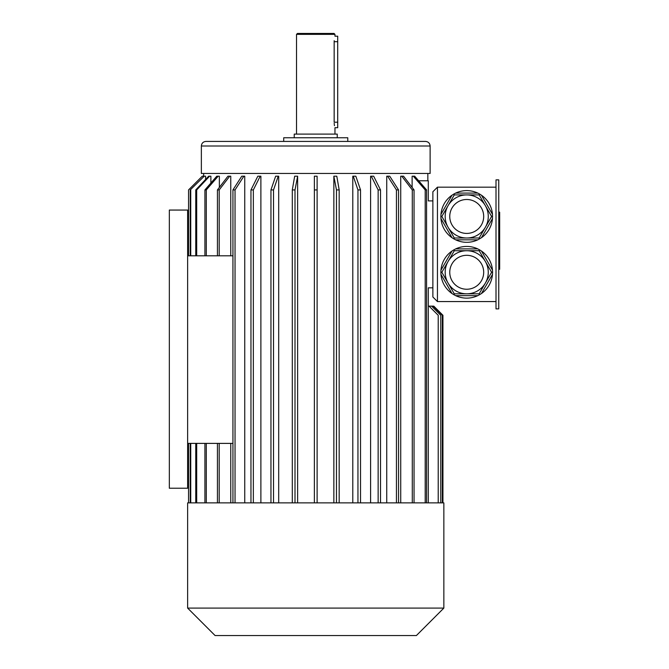 <?xml version="1.0" encoding="UTF-8"?>
<svg xmlns="http://www.w3.org/2000/svg" width="669" height="669" viewBox="0 0 669 669"><rect width="100%" height="100%" fill="white"/><g stroke="black" fill="none" stroke-linecap="round" stroke-linejoin="round"><path stroke-width="1" d="M498.748 179.861L498.748 308.877L496.005 308.877L496.005 179.861L498.748 179.861M479.163 250.733L454.284 250.733L441.841 272.275L454.284 293.825L479.163 293.825L491.606 272.275L479.163 250.733L479.648 249.888L477.758 248.901L455.689 248.901L453.799 249.888L454.284 250.733M485.385 283.054A21.55 21.55 0 0 1 448.063 283.054M454.284 293.825L453.799 294.661L451.993 293.524L440.963 274.407L440.871 272.275L441.841 272.275M479.163 293.825L479.648 294.661L477.758 295.656L455.689 295.656L453.799 294.661M440.871 272.275L440.963 270.142L451.993 251.034L453.799 249.888M479.648 249.888L481.454 251.034L492.484 270.142L492.576 272.275L491.606 272.275M492.576 272.275L492.484 274.407L481.454 293.524L479.648 294.661M492.484 274.407A25.848 25.848 0 0 1 481.454 293.524M477.758 295.656A25.848 25.848 0 0 1 455.689 295.656M451.993 293.524A25.848 25.848 0 0 1 440.963 274.407M440.963 270.142A25.848 25.848 0 0 1 451.993 251.034M455.689 248.901A25.848 25.848 0 0 1 477.758 248.901M481.454 251.034A25.848 25.848 0 0 1 492.484 270.142M441.841 216.455L454.284 238.005L453.799 238.85L455.689 239.837L477.758 239.837L481.454 237.704L492.484 218.596L492.484 214.323L481.454 195.214L479.648 194.069L479.163 194.913L454.284 194.913L441.841 216.455L440.871 216.455L440.963 218.596L451.993 237.704L453.799 238.85M454.284 238.005L479.163 238.005L485.385 227.234L491.606 216.455L479.163 194.913M440.871 216.455L440.963 214.323L451.993 195.214L453.799 194.069L454.284 194.913M455.689 193.082A25.848 25.848 0 0 1 477.758 193.082A25.848 25.848 0 0 0 453.799 194.069L455.689 193.082L477.758 193.082L479.648 194.069M479.163 238.005L479.648 238.85M491.606 216.455L492.576 216.455M492.484 218.596A25.848 25.848 0 0 1 481.454 237.704M477.758 239.837A25.848 25.848 0 0 1 455.689 239.837M451.993 237.704A25.848 25.848 0 0 1 440.963 218.596M440.963 214.323A25.848 25.848 0 0 1 451.993 195.214M481.454 195.214A25.848 25.848 0 0 1 492.484 214.323M437.442 187.178L432.868 191.752L432.868 296.986L437.442 301.56L437.442 187.178L496.005 187.178M437.442 301.56L496.005 301.56M428.294 502.871L428.294 287.829L432.868 287.829M203.66 176.315L203.652 173.455M205.6 179.451L205.6 176.198L204.246 176.198L190.255 189.921L204.246 176.198M210.886 183.022L210.886 176.198L209.598 176.198L196.694 189.921L195.758 189.921L208.661 176.198L209.598 176.198M219.357 187.404L219.357 176.198L218.169 176.198L206.286 189.921L204.915 189.921L216.798 176.198L218.169 176.198M230.763 255.809L230.763 176.198L229.71 176.198L219.198 189.921L217.433 189.921L227.945 176.198L229.71 176.198M230.763 502.871L230.763 443.388M244.745 502.871L244.745 176.198L243.867 176.198L235.045 189.921L232.937 189.921L241.76 176.198L243.867 176.198M260.885 502.871L260.885 176.198L260.199 176.198L253.342 189.921L250.959 189.921L257.824 176.198L260.199 176.198M278.697 502.871L278.697 176.198L278.229 176.198L273.529 189.921L270.953 189.921L275.645 176.198L278.229 176.198M297.63 502.871L297.63 176.198L295.004 189.921L292.303 189.921L294.686 176.198L297.396 176.198M333.856 502.871L333.856 176.198L336.474 189.921L336.474 502.871M352.789 502.871L352.789 176.198L353.257 176.198L357.948 189.921L357.948 502.871M370.593 502.871L370.593 176.198L371.278 176.198L378.144 189.921L378.144 502.871M386.741 502.871L386.741 176.198L387.619 176.198L396.441 189.921L396.441 502.871M400.723 502.871L400.723 176.198L401.776 176.198L412.288 189.921L412.288 502.871M412.121 187.404L412.121 176.198L414.688 176.198L426.571 189.921L426.571 502.871M419.062 181.257L419.062 180.772L428.294 180.772L428.294 200.901L432.868 200.901M187.638 443.388L187.638 210.058L169.332 210.058L169.332 488.228L187.638 488.228L187.638 443.388L232.937 443.388M187.638 255.809L232.937 255.809M430.125 146.001L430.125 173.455L201.361 173.455L201.361 146.001C201.628 143.225 203.159 141.694 205.935 141.427L425.551 141.427C428.327 141.694 429.849 143.225 430.125 146.001L201.361 146.001M315.743 141.427L283.715 141.427L283.715 137.764L347.771 137.764L347.771 141.427L315.743 141.427M337.243 137.764L337.243 134.101L294.235 134.101L294.235 137.764M296.526 34.362L297.437 33.45L334.04 33.45L334.96 34.362L296.526 34.362L296.526 134.101M334.96 34.362L334.96 36.193L337.703 36.193L337.703 127.704L334.96 127.704L334.96 134.101M337.703 122.21L334.157 122.21C335.027 129.293 335.027 129.293 334.157 122.21L334.157 41.687C335.027 34.604 335.027 34.604 334.157 41.687L334.182 40.658M334.475 125.663L334.324 124.727M334.249 124.074L334.191 123.339M188.558 255.809L188.558 189.921L202.272 176.198L203.66 176.198M188.558 502.871L188.558 443.388M188.558 189.921L188.549 255.809M190.732 502.871L190.732 443.388M190.732 255.809L190.732 189.921M190.255 502.871L190.255 443.388M190.255 255.809L190.255 189.921M196.694 502.871L196.694 443.388M196.694 255.809L196.694 189.921M195.758 502.871L195.758 443.388M195.758 255.809L195.758 189.921M206.286 502.871L206.286 443.388M204.915 502.871L204.915 443.388M206.286 255.809L206.286 189.921M204.915 255.809L204.915 189.921M217.433 502.871L217.433 443.388M219.198 502.871L219.198 443.388M219.198 255.809L219.198 189.921M217.433 255.809L217.433 189.921M235.045 502.871L235.045 189.921M232.937 502.871L232.937 189.921M253.342 502.871L253.342 189.921M250.959 502.871L250.959 189.921M273.529 502.871L273.529 189.921M270.953 502.871L270.953 189.921M295.004 502.871L295.004 189.921M292.303 502.871L292.303 189.921M317.114 176.198L317.114 189.921L314.371 189.921L314.371 176.198L317.114 176.198M317.114 502.871L317.114 189.921M314.371 502.871L314.371 189.921M334.09 176.198L336.791 176.198L339.175 189.921L336.474 189.921M339.175 502.871L339.175 189.921M353.257 176.198L355.833 176.198L360.532 189.921L357.948 189.921M360.532 502.871L360.532 189.921M371.278 176.198L373.662 176.198L380.519 189.921L378.144 189.921M380.519 502.871L380.519 189.921M387.619 176.198L389.726 176.198L398.548 189.921L396.441 189.921M398.548 502.871L398.548 189.921M401.776 176.198L403.541 176.198L414.052 189.921L412.288 189.921M414.052 502.871L414.052 189.921M425.2 502.871L425.2 189.921L426.571 189.921M425.2 189.921L413.308 176.198M440.771 502.871L440.771 315.283L431.622 306.134L429.063 306.134L438.22 315.283L438.22 502.871M442.334 502.871L442.334 315.283L433.178 306.134L431.622 306.134M433.78 306.134L442.937 315.283L442.937 502.871L442.928 315.283L433.178 306.134M429.063 306.134L428.294 306.134M443.848 608.096L187.638 608.096L187.638 502.871L443.848 502.871L443.848 608.096L416.394 635.55L215.084 635.55L187.638 608.096M466.728 238.005A21.55 21.55 0 0 1 448.063 227.234M466.728 194.913A21.55 21.55 0 0 1 485.385 227.234A21.55 21.55 0 0 1 448.063 227.234A21.55 21.55 0 0 1 466.728 194.913A21.55 21.55 0 0 1 485.385 227.234A21.55 21.55 0 0 1 448.063 227.234A21.55 21.55 0 0 1 466.728 194.913M466.728 250.733A21.55 21.55 0 0 1 485.385 283.054A21.55 21.55 0 0 1 448.063 283.054A21.55 21.55 0 0 1 466.728 250.733A21.55 21.55 0 0 1 485.385 283.054A21.55 21.55 0 0 1 448.063 283.054A21.55 21.55 0 0 1 466.728 250.733M498.748 212.173L499.668 212.173L499.668 269.298L498.748 269.298M334.157 41.687L337.703 41.687M466.728 199.487A16.976 16.976 0 0 1 481.421 224.943A16.976 16.976 0 0 1 452.027 224.943A16.976 16.976 0 0 1 466.728 199.487M466.728 255.307A16.976 16.976 0 0 1 481.421 280.763A16.976 16.976 0 0 1 452.027 280.763A16.976 16.976 0 0 1 466.728 255.307M499.668 247.204L498.748 247.204M499.668 234.267L498.748 234.267M499.668 266.613L498.748 266.613M499.668 214.849L498.748 214.849M427.834 180.772L427.834 173.455M188.549 502.871L188.549 443.388M202.272 176.198L188.549 189.921"/></g></svg>

